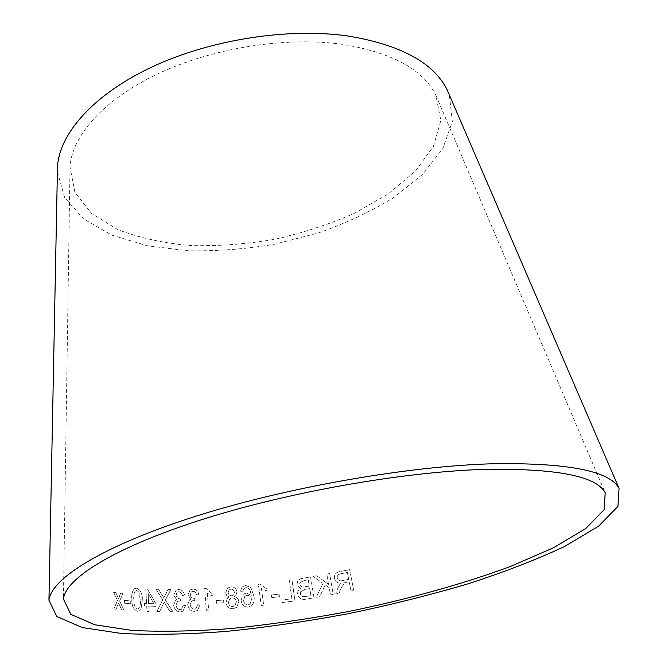 <?xml version="1.0" encoding="UTF-8"?>
<svg xmlns="http://www.w3.org/2000/svg" width="668" height="668" viewBox="0 0 668 668"><rect width="100%" height="100%" fill="white"/><g stroke="black" fill="none" stroke-linecap="round" stroke-linejoin="round"><path stroke-width="0.5" stroke-dasharray="3.34 2.5" d="M57.398 171.734L64.629 197.494L83.558 218.912L111.932 235.153L147.444 245.799L187.842 250.759C216.474 251.343 245.565 249.122 275.099 244.104L318.168 233.032C345.874 223.312 371.132 211.447 393.936 197.444L422.786 174.164L442.926 148.405L452.353 121.426L449.322 94.839M113.802 608.999L117.459 600.59L113.577 592.299L115.706 592.566L118.478 598.653L120.708 593.176L123.012 593.443L119.597 600.991L123.847 610.051L121.601 609.834L118.562 602.953L115.99 609.249L113.802 608.999L117.459 600.59M124.432 603.179L124.34 600.357L130.16 600.924L130.252 603.73L124.432 603.179L124.34 600.357M142.301 600.131L141.015 609.191L139.412 610.869L137.408 611.27C133.433 609.634 131.563 605.634 131.813 599.263C131.304 594.47 132.247 590.888 134.66 588.533L136.598 588.199C140.614 589.877 142.518 593.852 142.301 600.131L141.015 609.191M159.627 611.554L156.805 611.504L162.691 599.856L156.036 589.243L158.5 589.318L163.852 597.843L167.969 589.56L170.766 589.619L165.355 600.073L172.878 611.688L170.048 611.671L164.228 602.21L159.694 611.537L156.805 611.504M146.559 603.521L145.783 589.009L147.444 589.084L155.936 603.797L156.078 606.31L148.747 606.118L149.031 611.504L146.985 611.445L146.701 606.051L144.463 605.968L144.33 603.438L146.634 603.505L145.783 589.009M178.623 589.493C181.646 589.644 183.608 591.506 184.518 595.071L182.314 595.589C181.863 593.192 180.677 591.89 178.732 591.698L177.22 592.199L176.035 595.155C176.502 597.61 177.822 598.812 179.993 598.77L180.769 601.091L177.63 601.233L175.96 605.158C176.352 607.963 177.705 609.475 180.026 609.684L181.462 609.283L183.257 605.291L185.537 605.592L182.832 611.195L180.21 611.93C176.552 611.763 174.356 609.5 173.63 605.133L175.542 600.156L176.577 599.664L173.78 595.238L176.051 590.211L178.682 589.477C181.704 589.627 183.667 591.489 184.577 595.054L184.518 595.071M192.852 589.101C195.958 589.218 197.978 591.038 198.914 594.57L196.651 595.113C196.192 592.733 194.964 591.464 192.968 591.289L191.34 591.856L190.188 594.762C190.672 597.184 192.033 598.369 194.263 598.303L195.073 600.599L191.749 600.833L190.121 604.69C190.522 607.479 191.925 608.957 194.304 609.141L195.874 608.673L197.636 604.732L199.974 605.016L197.336 610.519L194.488 611.37C190.731 611.245 188.468 609.024 187.708 604.699L189.545 599.814L190.756 599.221L187.867 594.871L190.071 589.936L192.902 589.084C196.008 589.201 198.029 591.021 198.964 594.562L198.914 594.57M207.331 593.201L208.683 610.143L206.345 610.235L204.617 588.491L206.12 588.45L212.082 593.66L212.282 596.215L207.331 593.201L208.683 610.143M216.516 603.254L216.24 600.59L223.546 600.056L223.83 602.711L216.516 603.254L216.24 600.59M225.65 592.892L227.512 588.082L230.736 586.896C234.101 586.738 236.18 588.424 236.981 591.948L235.687 595.722L234.485 596.532C237.04 597.184 238.484 598.887 238.818 601.634L236.697 607.337L233.032 608.74C229.141 608.899 226.761 606.903 225.893 602.745L227.579 597.852L228.982 596.967L226.694 595.514L225.65 592.892L227.546 588.065L230.736 586.896M241.081 600.415L242.993 594.428L246.208 593.025L251.377 595.43L250.233 590.771L248.02 588.116L245.891 587.59L243.569 588.917L242.893 591.222L240.447 591.222L242.117 586.871L245.507 585.469L250.792 587.473L253.932 596.223C254.633 599.789 253.957 602.878 251.911 605.5L248.12 607.179C244.096 607.053 241.749 604.799 241.081 600.415L243.027 594.411L246.208 593.025M261.447 588.617L263.693 605.175L261.221 605.475L258.349 584.224L259.935 584.049L266.482 588.65L266.816 591.147L261.447 588.617L263.693 605.175M271.408 595.029L279.082 594.077L279.424 596.691L271.767 597.635L271.383 595.038L279.057 594.086L279.424 596.691L271.742 597.651L271.383 595.038M291.974 579.882L294.955 600.883L282.172 602.561L281.821 600.064L291.883 598.753L289.269 580.233L291.991 579.866L294.964 600.866L282.172 602.561M310.545 576.952L314.069 597.843L306.228 599.121C301.811 600.131 298.913 598.511 297.544 594.261L297.903 591.172L300.558 588.575L296.959 584.6L297.803 580.768L300.942 578.63L310.536 576.968L314.06 597.852L306.211 599.129C301.794 600.14 298.897 598.52 297.527 594.278L297.886 591.188L300.542 588.583L296.951 584.609L297.786 580.784L300.926 578.638L310.536 576.968M326.886 574.037L329.6 573.578L333.198 594.428L330.468 594.896L329.215 587.648L325.274 584.884L319.755 596.691L316.164 597.284L323.053 583.364L313 576.359L316.682 575.749L328.648 584.366L326.877 574.046L329.6 573.587L333.198 594.436L330.46 594.904L329.215 587.656L325.274 584.901L319.747 596.699L316.156 597.292L323.053 583.356L313 576.342L316.69 575.741L328.648 584.366L326.877 574.046M349.631 569.654L353.748 590.445L351.026 590.98L349.197 581.736L346.049 582.354L344.563 582.746L340.922 588.466L339.052 593.343L335.62 594.011L338.1 587.64L339.812 584.425L341.256 583.072C337.691 583.398 335.394 581.886 334.359 578.546C334.117 574.33 336.179 571.967 340.555 571.466L349.64 569.662L353.748 590.445L351.034 590.988L349.205 581.745L346.057 582.362L344.563 582.755L340.922 588.475L339.052 593.343L335.62 594.011L338.1 587.631L339.812 584.416L341.256 583.072C337.691 583.389 335.394 581.878 334.359 578.538L334.359 578.546C334.117 574.321 336.179 571.958 340.555 571.457L349.64 569.662M342.475 44.347C286.321 36.364 213.393 47.77 158.642 73.447C103.849 99.198 71.752 135.896 70.015 167.033L74.883 192.225L91.508 213.393L117.76 229.608C139.203 237.841 163.293 243.152 190.021 245.54C217.584 246.275 245.64 244.237 274.181 239.411C302.429 233.09 329.174 224.381 354.416 213.284L388.267 193.895L415.296 171.233L433.482 146.3L440.872 120.424L435.862 95.265C423.287 69.53 392.158 52.555 342.475 44.347M347.377 572.484L340.889 573.77C338.334 574.121 337.089 575.524 337.156 577.987C338.217 580.509 340.129 581.352 342.901 580.5L348.729 579.348L347.377 572.484L340.889 573.779C338.334 574.129 337.089 575.532 337.156 577.995C338.217 580.517 340.129 581.352 342.901 580.509L348.738 579.356L347.377 572.493M308.24 579.849L304.149 580.509L299.84 582.646L299.681 584.5L302.245 587.038L309.309 586.153L308.24 579.849L304.132 580.517L299.832 582.663L299.665 584.508L302.228 587.047L309.301 586.162L308.232 579.857M309.718 588.617L304.975 589.385L300.567 591.764L300.349 593.819L301.301 595.814L302.854 596.708L310.929 595.814L309.718 588.617L304.959 589.393L300.55 591.773L300.341 593.827L301.293 595.823L302.846 596.716L310.921 595.823L309.71 588.625M282.188 602.544L281.846 600.056L291.899 598.737L289.269 580.233L291.991 579.866M263.726 605.158L261.255 605.458L258.374 584.216L259.969 584.032L266.507 588.633L266.816 591.147L261.472 588.6M246.241 593.009L251.41 595.413L249.682 589.752L248.053 588.099L245.924 587.581L243.603 588.9L242.927 591.205L240.48 591.205L242.15 586.855L245.54 585.46L250.826 587.456L253.965 596.207C254.658 599.772 253.982 602.862 251.936 605.484L248.154 607.162C244.129 607.045 241.783 604.79 241.115 600.407M246.985 595.271L244.872 596.173L243.628 600.357C243.929 603.212 245.373 604.757 247.953 605.008L250.116 604.014L251.477 599.53C251.051 596.783 249.556 595.363 246.985 595.271L244.839 596.19L243.595 600.373C243.895 603.221 245.34 604.765 247.92 605.016L250.082 604.031L251.444 599.538C251.026 596.8 249.523 595.38 246.951 595.28M230.777 586.88C234.134 586.721 236.213 588.408 237.015 591.94L235.729 595.714L234.518 596.524C237.073 597.167 238.518 598.87 238.86 601.626L236.739 607.329L233.065 608.723C229.182 608.882 226.803 606.886 225.934 602.736L227.621 597.835L229.015 596.958L226.736 595.497L225.692 592.875M230.978 589.026L229.116 589.844L228.147 592.683C228.606 594.754 229.775 595.772 231.662 595.731L233.591 594.912L234.535 592.04L233.307 589.744L230.978 589.026L229.082 589.861L228.114 592.691C228.565 594.77 229.734 595.781 231.629 595.747L233.558 594.929L234.493 592.057L233.266 589.76L230.936 589.042M231.963 597.868L229.825 598.695L228.389 602.578C228.857 605.241 230.326 606.569 232.806 606.561L234.994 605.692L236.363 601.843C235.879 599.221 234.418 597.893 231.963 597.868L229.784 598.703L228.347 602.586C228.815 605.258 230.293 606.586 232.773 606.577L234.961 605.701L236.33 601.86C235.846 599.229 234.376 597.91 231.921 597.885M216.282 600.582L223.588 600.048L223.872 602.695L216.557 603.237M208.733 610.126L206.395 610.226L204.667 588.475L206.161 588.433L212.123 593.643L212.332 596.198L207.372 593.184M198.964 594.562L196.701 595.096C196.242 592.716 195.014 591.447 193.019 591.28L191.39 591.84L190.246 594.745C190.731 597.175 192.083 598.353 194.321 598.286L195.123 600.582L191.799 600.816L190.18 604.674C190.58 607.462 191.975 608.949 194.363 609.124L195.924 608.657L197.686 604.724L200.024 604.999L197.386 610.502L194.547 611.354C190.781 611.228 188.518 609.007 187.766 604.682L189.603 599.797L190.806 599.213L187.917 594.854L190.121 589.919L192.902 589.084M184.577 595.054L182.364 595.572C181.921 593.176 180.736 591.881 178.79 591.681L177.287 592.182L176.093 595.138C176.561 597.593 177.88 598.795 180.051 598.753L180.828 601.075L177.688 601.217L176.026 605.141C176.419 607.947 177.772 609.458 180.084 609.675L181.521 609.266L183.316 605.275L185.595 605.575L182.89 611.178L180.268 611.913C176.611 611.746 174.423 609.483 173.688 605.116L175.601 600.14L176.636 599.647L173.839 595.23L176.11 590.195L178.682 589.477M145.849 588.992L147.519 589.067L156.003 603.788L156.145 606.302L148.814 606.101L149.106 611.487L147.052 611.429L146.768 606.035L144.538 605.951L144.405 603.421L146.634 603.505M153.949 603.73L148.137 593.485L148.68 603.571L153.949 603.73L148.062 593.501L148.605 603.588L153.882 603.747M156.871 611.487L162.758 599.839L156.103 589.226L158.566 589.301L163.919 597.827L168.035 589.543L170.824 589.602L165.422 600.056L172.945 611.679L170.106 611.663L164.295 602.194L159.694 611.537M141.09 609.174L139.487 610.853L137.483 611.262C133.508 609.617 131.646 605.617 131.888 599.246C131.379 594.453 132.331 590.871 134.736 588.516L136.673 588.182C140.689 589.861 142.593 593.835 142.376 600.115M139.011 592.274L136.781 590.47L135.713 590.696C134.009 592.783 133.4 595.689 133.884 599.43C133.55 604.031 134.719 607.212 137.408 608.965L138.435 608.74C140.18 606.619 140.806 603.688 140.313 599.956L139.011 592.274L136.698 590.487L135.637 590.712C133.934 592.8 133.324 595.706 133.809 599.438C133.466 604.047 134.644 607.229 137.324 608.982L138.359 608.757C140.105 606.627 140.731 603.705 140.238 599.973L138.936 592.291M124.423 600.34L130.243 600.908L130.335 603.713L124.515 603.162M117.543 600.582L113.669 592.282L115.789 592.558L118.57 598.637L120.791 593.159L123.096 593.426L119.681 600.975L123.931 610.034L121.685 609.817L118.645 602.937L116.073 609.233L113.894 608.982M70.015 167.033L63.418 599.062M435.862 95.265L605.2 492.767"/><path stroke-width="1" d="M484.258 469.387C402.328 471.858 286.597 492.383 200.225 520.138C113.652 547.935 65.372 578.672 63.418 599.062L70.833 614.351L94.889 624.797L131.955 630.425C161.815 631.928 195.064 631.285 231.687 628.488C269.388 624.613 307.898 619.036 347.226 611.754C405.985 599.806 462.506 584.25 510.853 566.33L553.597 547.702L585.786 528.488L604.114 509.726L605.2 492.767C596.315 476 556.001 468.21 484.258 469.387M493.201 463.742C407.146 466.122 284.685 487.698 193.369 517.024C101.828 546.391 51.069 578.814 48.948 600.248L56.788 616.497L82.306 627.553L121.492 633.473C152.997 635.034 187.992 634.341 226.46 631.394C266.031 627.319 306.42 621.465 347.636 613.834C388.684 605.325 428.288 595.48 466.464 584.308C503.196 572.501 535.853 559.918 564.435 546.566L598.486 526.275L617.933 506.411L619.052 488.4C609.809 470.923 567.858 462.699 493.201 463.742M449.322 94.839L447.268 90.088C433.941 62.967 401.076 44.981 348.688 36.114C288.918 27.38 210.896 39.412 152.329 66.808C93.712 94.272 59.485 133.433 57.498 166.557L57.398 171.734M57.498 166.557L48.948 600.248M447.268 90.088L619.052 488.4"/></g></svg>
